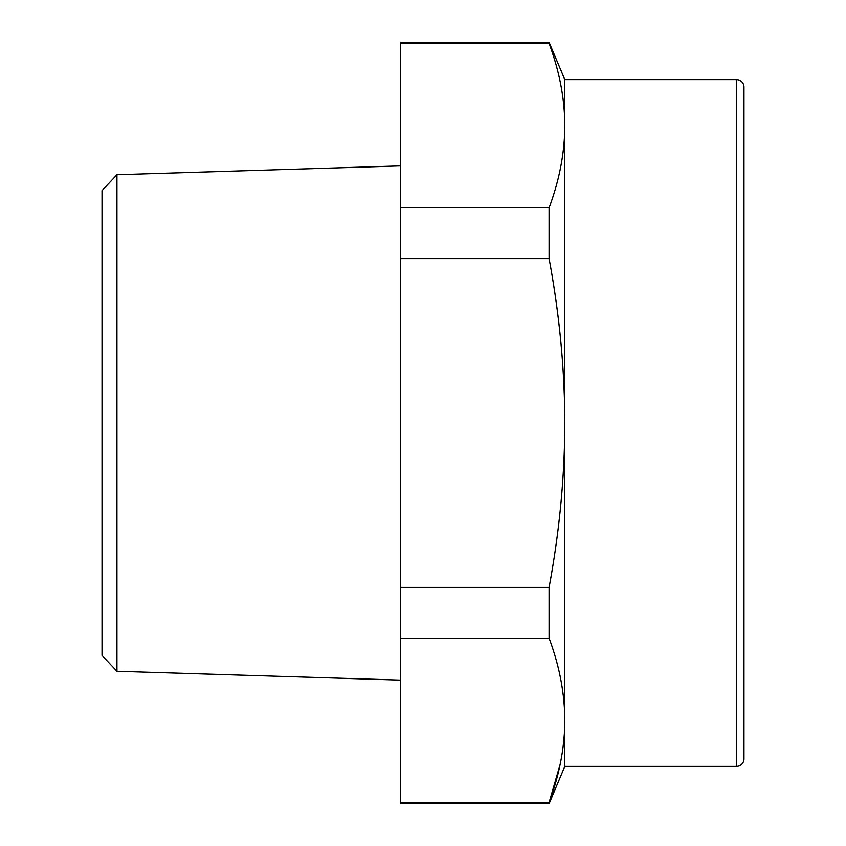 <?xml version="1.0" encoding="UTF-8"?>
<svg xmlns="http://www.w3.org/2000/svg" width="846" height="846" viewBox="0 0 846 846"><rect width="100%" height="100%" fill="white"/><g stroke="black" fill="none" stroke-linecap="round" stroke-linejoin="round"><path stroke-width="1.27" d="M400.602 803.7L549.096 803.7L549.096 802.568L400.602 802.568L400.602 803.7M560.094 764.625L549.096 802.568C558.942 776.057 564.166 750.011 564.79 724.43L564.832 720.369C564.716 693.466 559.47 666.066 549.096 638.18L400.602 638.18L400.602 802.568M549.096 638.18L549.096 587.388C559.47 531.605 564.716 476.806 564.832 423L564.832 79.619L736.517 79.619A7.466 7.466 0 0 1 743.983 87.085L743.983 758.915A7.466 7.466 0 0 1 736.517 766.381L564.832 766.381L564.832 423C564.716 369.194 559.47 314.395 549.096 258.612L400.602 258.612L400.602 207.82L549.096 207.82L549.096 258.612M400.602 638.18L400.602 587.388L549.096 587.388M400.602 43.432L400.602 42.3L549.096 42.3L549.096 43.432L400.602 43.432L400.602 207.82M549.096 207.82C559.47 179.923 564.716 152.534 564.832 125.631C564.716 98.728 559.47 71.328 549.096 43.432M400.602 587.388L400.602 258.612M116.938 671.29L102.017 655.417L102.017 190.583L116.938 174.71L116.938 671.29L400.602 680.11M743.983 688.739L743.983 120.185M736.517 79.619L736.517 766.381M564.832 766.381L549.096 803.7M564.832 79.619L549.096 42.3M116.938 174.71L400.602 165.89"/></g></svg>
